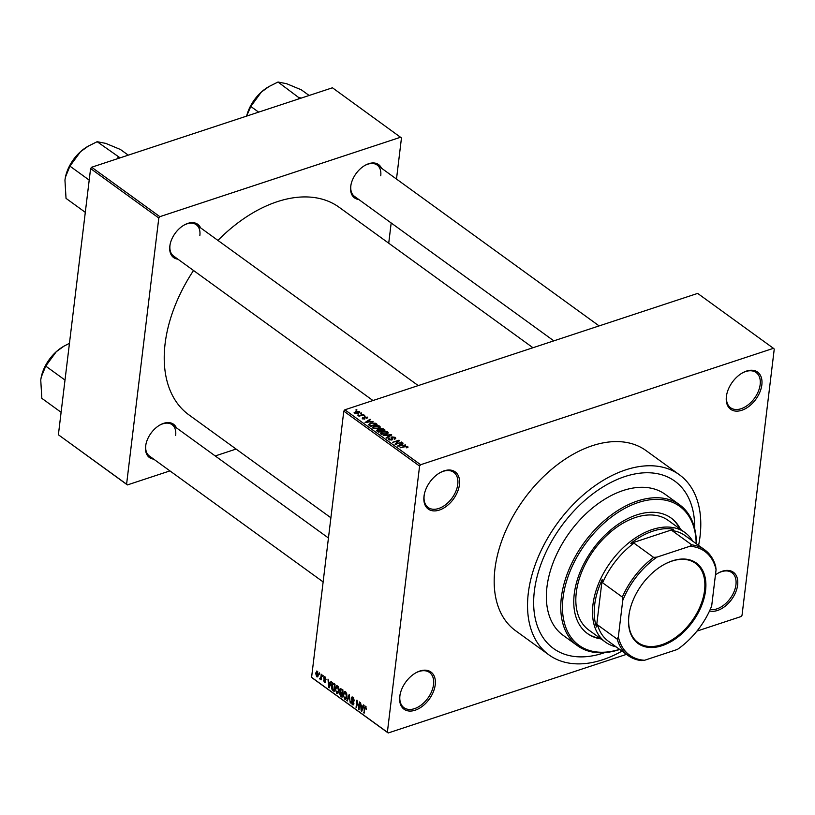 <?xml version="1.0" encoding="UTF-8"?>
<svg xmlns="http://www.w3.org/2000/svg" width="815" height="815" viewBox="0 0 815 815"><rect width="100%" height="100%" fill="white"/><g stroke="black" fill="none" stroke-linecap="round" stroke-linejoin="round"><path stroke-width="1.22" d="M715.448 574.87A22.963 14.538 -54.1 0 1 718.046 573.159A22.963 14.538 -54.1 0 1 737.636 584.997A22.963 14.538 -54.1 0 1 709.549 610.924M710.201 609.508A21.761 13.763 125.9 0 0 735.945 584.752A21.761 13.763 125.9 0 0 731.911 572.68A21.761 13.763 125.9 0 0 717.72 573.352M399.768 696.479A22.963 14.538 -54.1 0 1 400.114 694.37A22.963 14.538 -54.1 0 1 415.65 672.935A22.963 14.538 -54.1 0 1 435.23 684.773A22.963 14.538 -54.1 0 1 415.13 710.222A22.963 14.538 -54.1 0 1 399.768 696.479M400.196 693.993A21.761 13.763 125.9 0 0 399.941 695.613A21.761 13.763 125.9 0 0 403.975 707.695A21.761 13.763 125.9 0 0 421.63 704.7A21.761 13.763 125.9 0 0 433.539 684.529A21.761 13.763 125.9 0 0 429.505 672.457A21.761 13.763 125.9 0 0 415.314 673.129M423.994 496.315A22.963 14.538 -54.1 0 1 424.34 494.206A22.963 14.538 -54.1 0 1 439.876 472.771A22.963 14.538 -54.1 0 1 459.456 484.609A22.963 14.538 -54.1 0 1 439.346 510.068A22.963 14.538 -54.1 0 1 423.994 496.315M424.421 493.829A21.761 13.763 125.9 0 0 424.167 495.459A21.761 13.763 125.9 0 0 428.201 507.531A21.761 13.763 125.9 0 0 445.846 504.536A21.761 13.763 125.9 0 0 457.765 484.365A21.761 13.763 125.9 0 0 453.731 472.293A21.761 13.763 125.9 0 0 439.54 472.975M726.389 396.538A22.963 14.538 -54.1 0 1 726.736 394.429A22.963 14.538 -54.1 0 1 742.271 372.995A22.963 14.538 -54.1 0 1 761.852 384.833A22.963 14.538 -54.1 0 1 741.752 410.291A22.963 14.538 -54.1 0 1 726.389 396.538M726.817 394.053A21.761 13.763 125.9 0 0 726.562 395.683A21.761 13.763 125.9 0 0 730.597 407.755A21.761 13.763 125.9 0 0 748.252 404.77A21.761 13.763 125.9 0 0 760.161 384.588A21.761 13.763 125.9 0 0 756.126 372.516A21.761 13.763 125.9 0 0 741.935 373.199M358.773 199.492A20.548 12.999 -54.1 0 1 350.705 186.492A20.548 12.999 -54.1 0 1 351.01 184.608A20.548 12.999 -54.1 0 1 364.916 165.425A20.548 12.999 -54.1 0 1 381.471 168.175M380.737 175.775A19.336 12.235 125.9 0 0 377.162 165.048A19.336 12.235 125.9 0 0 364.58 165.628M351.092 184.231A19.336 12.235 125.9 0 0 350.878 185.637A19.336 12.235 125.9 0 0 354.464 196.364L553.833 340.853M153.699 459.13A20.548 12.999 -54.1 0 1 145.62 446.121A20.548 12.999 -54.1 0 1 145.936 444.246A20.548 12.999 -54.1 0 1 159.832 425.063A20.548 12.999 -54.1 0 1 176.397 427.814M175.663 435.414A19.336 12.235 125.9 0 0 172.077 424.686A19.336 12.235 125.9 0 0 159.506 425.267M146.017 443.869A19.336 12.235 125.9 0 0 145.804 445.265A19.336 12.235 125.9 0 0 149.379 456.003L323.137 581.92M177.894 259.17A20.548 12.999 -54.1 0 1 169.826 246.171A20.548 12.999 -54.1 0 1 170.131 244.286A20.548 12.999 -54.1 0 1 184.037 225.113A20.548 12.999 -54.1 0 1 200.592 227.854M199.858 235.454A19.336 12.235 125.9 0 0 196.283 224.726A19.336 12.235 125.9 0 0 183.701 225.307M170.213 243.909A19.336 12.235 125.9 0 0 169.999 245.315A19.336 12.235 125.9 0 0 173.585 256.042L372.954 400.532M698.587 545.398A111.207 70.365 125.9 0 0 700.024 536.484A111.207 70.365 125.9 0 0 679.415 474.778A111.207 70.365 125.9 0 0 589.184 490.049A111.207 70.365 125.9 0 0 528.293 593.147A111.207 70.365 125.9 0 0 548.903 654.863A111.207 70.365 125.9 0 0 621.988 651.104M679.415 474.778L646.071 450.613A111.207 70.365 125.9 0 0 555.84 465.885A111.207 70.365 125.9 0 0 494.939 568.982A111.207 70.365 125.9 0 0 515.559 630.698L548.903 654.863M193.522 270.498A128.128 81.072 125.9 0 0 165.099 343.716A128.128 81.072 125.9 0 0 188.846 414.815L330.9 517.769M694.655 528.497A103.342 65.394 125.9 0 0 674.8 481.135A103.342 65.394 125.9 0 0 590.946 495.326A103.342 65.394 125.9 0 0 534.355 591.15A103.342 65.394 125.9 0 0 553.507 648.506A103.342 65.394 125.9 0 0 604.699 652.621A103.342 65.394 125.9 0 1 553.507 648.506L553.507 648.506A103.342 65.394 125.9 0 1 534.355 591.15A103.342 65.394 125.9 0 1 590.946 495.326A103.342 65.394 125.9 0 1 674.8 481.135A103.342 65.394 125.9 0 1 694.655 528.497M773.445 348.321L697.66 293.4L344.857 409.802L420.642 464.723L773.445 348.321L774.25 349.044L742.037 615.244L740.978 616.578L696.927 631.116M626.48 654.364L388.185 732.98L312.4 678.06L311.585 677.336L343.798 411.147L344.857 409.802M359.272 412.798L359.435 411.422L358.325 413.205L354.515 413.042L355.585 411.28L359.435 411.422L359.843 412.105M354.515 413.042L354.118 412.349M363.317 414.326L363.796 414.672L359.048 416.241L358.569 415.884L359.323 415.64L357.704 415.079L359.792 415.385L363.317 414.326L363.256 414.855M367.035 418.299L367.188 417.036L366.832 418.39L366.475 417.239L365.089 417.005L364.723 419.012L362.288 418.676L362.522 417.412L362.95 418.441L364.152 418.696L364.488 416.699L367.616 417.688M366.271 418.075L366.475 417.239M364.835 418.971L364.988 417.667L364.723 419.012M362.288 418.676L362.522 417.412L362.369 418.727M363.093 417.738L362.879 418.991M364.091 419.144L364.387 418.452M364.101 417.963L364.488 416.699L364.295 418.258M368.574 424.89L370.55 423.046L375.684 423.28L377.09 424.309L370.56 426.459L368.472 424.503M376.988 431.115L377.304 429.617L379.189 429.546L380.136 428.537L383.529 428.965L385.016 430.045L378.486 432.205L376.438 430.351M379.148 429.923L379.148 429.301M391.261 434.578L391.74 434.915L386.636 438.113L386.137 437.747L390.762 435.016L383.213 435.638L391.261 434.578L391.18 435.261M401.551 442.036L395.499 444.542L394.99 444.165L398.189 440.966L392.473 442.341L399.004 440.182L399.523 440.558L396.324 443.757L401.489 442.565M408.05 447.14L406.767 447.873L406.196 447.547L406.97 446.681L405.962 446.467L400.053 447.832L404.485 446.365L407.765 446.437L407.632 447.506M407.042 447.771L406.97 446.681M405.595 444.959L397.598 446.049L402.59 442.779L403.089 443.146L401.561 444.094L403.231 445.306L405.544 445.408M392.31 437.237L391.76 440.029L388.602 439.631L389.101 437.93L389.346 439.366L391.821 439.346L390.996 437.93L391.821 436.891L395.214 437.349L395.805 438.266L394.613 439.234L394.042 438.918L394.409 437.574L392.31 437.237L392.636 439.295M394.715 439.204L394.409 437.574M388.602 439.631L388.062 438.786M389.672 438.256L389.275 439.988M391.73 440.039L391.495 438.653M388.011 433.213L386.249 434.293L380.941 434.079L380.411 433.142L382.449 431.624L385.271 431.196L387.655 431.869L388.195 432.775M380.085 427.468L378.323 428.547L373.026 428.333L372.486 427.406L374.523 425.878L377.345 425.45L379.729 426.123L380.269 427.04M373.076 421.396L365.069 422.486L370.071 419.216L370.57 419.582L369.042 420.53L370.703 421.732L373.026 421.834M364.692 415.324L363.765 415.63L364.692 415.324L364.631 415.854M361.391 412.92L360.454 413.236L361.391 412.92L361.32 413.45M356.838 409.629L355.911 409.935L356.838 409.629L356.776 410.159M319.195 673.873L319.327 672.844L319.684 674.229L319.195 673.873L319.745 673.699M320.927 676.97L321.253 674.239L321.731 674.596L321.1 679.842L320.723 678.661L320.03 679.17L319.602 678.559L321.467 676.786M321.263 678.477L320.519 679.017M320.173 678.253L321.355 677.764M322.506 676.277L322.628 675.238L323.117 675.594L322.985 676.623L322.506 676.277L323.056 676.093M323.677 677.744L325.053 676.888L326.02 679.435L324.92 677.622L324.176 677.958L325.674 681.635L324.411 682.349L323.474 680.036L324.482 681.585L325.185 681.391L323.677 677.744L324.411 677.499M324.268 676.674L325.053 676.888M325.552 677.408L324.176 677.958M325.154 682.562L324.411 682.349L325.623 681.951M324.482 681.585L325.694 681.228M330.33 683.174L331.012 681.32L331.522 681.686L329.179 687.84L328.669 687.473L328.007 679.139L328.669 681.961L331.043 682.939M337.125 685.741L336.075 686.087L337.593 685.986L338.836 688.115L339.02 690.937L337.726 693.626L336.697 693.392L335.281 688.329L336.585 685.741M345.051 691.487L344.001 691.823L345.519 691.721L346.762 693.86L346.935 696.682L345.642 699.372L344.613 699.138L343.207 694.074L344.501 691.477M365.619 706.299L366.393 709.305L365.497 707.125L364.916 707.298L364.132 713.176L364.234 707.919L365.619 706.299L364.967 706.126M366.149 706.911L364.916 707.298M311.585 677.336L387.37 732.257L419.582 466.068L343.798 411.147M362.858 706.737L363.531 704.883L364.04 705.25L361.697 711.414L361.188 711.047L360.525 702.703L361.188 705.525L363.561 706.503M358.794 707.736L359.486 701.96L359.099 709.529L357.245 701.888L356.552 707.675L356.063 707.328L356.939 700.105L358.794 707.736L359.334 707.552M351.326 698.211L352.07 696.927L353.078 697.212L354.382 700.808L352.936 698.017L351.805 698.547L353.883 703.702L352.274 704.68L351.082 701.471L352.355 703.824L353.404 703.325L351.846 700.462L351.326 698.211L351.998 697.986M353.669 697.783L351.805 698.547M353.18 704.934L352.274 704.68L353.781 704.18M352.355 703.824L353.904 703.162M346.813 700.625L349.197 694.502L350.226 703.101L349.36 695.531L347.312 700.992L346.813 700.625L347.547 700.38M339.733 689.948L340.466 688.553L342.952 689.969L342.086 697.192L340.578 696.112L339.478 693.331L340.181 692.19L339.733 689.948L340.364 689.735M340.099 692.22L340.752 692.006M331.348 685.537L332.53 682.878L335.036 684.233L334.16 691.456L332.062 689.785L331.348 685.537L331.919 685.344M315.619 673.078L317.3 671.275L318.319 674.973L316.648 676.715L315.619 673.078L316.189 672.895M316.536 671.091L317.3 671.275M317.412 676.898L316.648 676.715L318.003 676.267M396.498 179.055L401.469 137.939L332.449 87.786L91.657 167.238L159.862 216.668L158.803 218.013L90.597 168.573L91.657 167.238M400.664 137.215L159.862 216.668M169.928 470.897L127.395 484.925L58.385 434.772L90.597 168.573M58.385 434.772L126.59 484.202L158.803 218.013M236.095 449.065L215.221 455.952M388.724 243.206L391.18 222.974M532.959 347.74L339.213 207.326A128.128 81.072 125.9 0 0 217.921 240.415M126.59 484.202L127.395 484.925M420.642 464.723L419.582 466.068M387.37 732.257L388.185 732.98M366.434 708.877L365.904 709.05M364.193 712.646L363.643 712.819M361.931 710.802L361.188 711.047M361.88 709.244L362.594 707.461L361.249 706.493L361.493 710.446L362.614 708.999M363.286 707.237L362.594 707.461M362.145 710.232L361.493 710.446M362.115 706.208L361.249 706.493M359.171 708.958L358.58 709.152M356.613 707.145L356.063 707.328M354.413 700.38L353.893 700.554M352.426 700.268L351.846 700.462M346.477 698.516L344.613 699.138M343.777 693.891L343.207 694.074M346.11 692.343L343.686 694.441L343.696 696.224L344.714 698.282L346.65 698.088M344.714 698.282L346.457 696.326L345.417 692.567L344.653 692.404L345.835 692.006M346.986 696.153L346.457 696.326M341.454 695.816L340.578 696.112M340.079 693.137L339.478 693.331M341.699 696L341.964 693.84L340.538 692.893L339.977 693.565L340.864 695.389L342.249 695.816M342.504 693.667L341.964 693.84M341.485 692.577L339.977 693.565M342.066 692.995L342.371 690.468L340.833 689.449L340.222 690.285L341.108 692.312L342.606 692.821M342.921 690.285L342.371 690.468M341.801 689.133L340.222 690.285M342.219 689.439L341.353 689.724M338.561 692.77L336.697 693.392M335.851 688.145L335.281 688.329M338.184 686.597L335.76 688.706L335.77 690.488L336.789 692.546L338.724 692.343M336.789 692.546L338.531 690.58L337.491 686.831L336.727 686.658L337.919 686.271M339.06 690.407L338.531 690.58M332.795 689.541L332.062 689.785M333.773 690.254L334.445 684.722L332.235 684.264L332.255 689.001L334.323 690.081M334.996 684.539L334.445 684.722M334.456 683.805L332.235 684.264M329.413 687.228L328.669 687.473M329.362 685.67L330.075 683.897L328.73 682.929L328.975 686.882L330.095 685.435M330.768 683.673L330.075 683.897M329.627 686.668L328.975 686.882M329.596 682.634L328.73 682.929M325.603 680.678L325.083 680.851M321.161 679.313L320.621 679.496M320.336 678.325L319.602 678.559M317.799 671.825L316.108 673.373L316.75 675.981L318.176 675.747M316.75 675.981L317.83 674.626L316.77 671.927L317.667 671.631M318.359 674.453L317.83 674.626M402.498 443.513L402.59 442.779M401.469 444.837L401.561 444.094M399.951 445.734L402.304 445.438L400.96 444.46L398.494 445.988L399.9 446.172M398.066 442.015L398.189 440.966M398.881 441.2L399.004 440.182M396.263 444.287L396.324 443.757M395.01 439.081L395.214 437.349M389.01 438.714L389.101 437.93M391.597 438.776L391.821 436.891M390.701 435.567L390.762 435.016M382.378 432.184L382.449 431.624M387.42 433.753L387.655 431.869M381.634 432.612L381.705 433.825L385.78 433.937L386.891 432.123L382.907 431.981L381.634 432.612L381.634 434.446M385.709 434.456L385.78 433.937M387.156 433.916L386.891 432.123M377.111 431.206L377.304 429.617M380.055 429.25L380.136 428.537M378.771 431.604L380.717 430.962L377.895 429.933L378.7 432.133M380.656 431.492L380.717 430.962M377.895 429.933L377.834 431.736M381.481 430.707L383.773 429.953L380.625 428.884L381.42 431.237M383.712 430.483L383.773 429.953M380.442 430.758L380.625 428.884M374.462 426.439L374.523 425.878M379.505 428.018L379.729 426.123M373.718 426.877L373.779 428.079L377.854 428.201L378.965 426.377L374.992 426.235L373.718 426.877L373.708 428.7M377.793 428.71L377.854 428.201M379.23 428.17L378.965 426.377M375.593 424.024L375.684 423.28M370.489 423.596L370.55 423.046M370.845 425.858L375.847 424.207L372.822 423.016L371.029 423.403L369.429 424.697L370.784 426.388M375.786 424.737L375.847 424.207M369.898 425.98L369.99 425.247M369.327 425.573L369.399 424.503L369.277 425.532M369.979 419.949L370.071 419.216M368.951 421.263L369.042 420.53M367.433 422.17L369.786 421.875L368.441 420.897L365.976 422.415L367.382 422.608M364.56 419.063L364.774 417.239M359.262 416.17L359.323 415.64M358.437 415.66L358.519 414.957M359.721 416.017L359.792 415.385M360.79 415.66L360.851 415.13M355.513 411.85L355.585 411.28M354.861 413.246L354.963 412.4L357.836 412.859L358.753 411.636L356.114 411.616L355.146 413.358M357.775 413.368L357.836 412.859M358.875 413.001L358.753 411.636M680.535 529.332A71.312 45.131 125.9 0 0 671.163 518.065A71.312 45.131 125.9 0 0 613.298 527.855A71.312 45.131 125.9 0 0 574.249 593.972A71.312 45.131 125.9 0 0 587.462 633.55A71.312 45.131 125.9 0 0 601.093 638.95M587.085 633.275A71.312 45.131 125.9 0 0 600.339 638.4M696.163 543.646A85.82 54.31 125.9 0 0 633.387 504.312A85.82 54.31 125.9 0 0 563.043 597.67A85.82 54.31 125.9 0 0 619.563 649.351M619.746 649.484A87.032 55.074 -54.1 0 1 577.489 645.725A87.032 55.074 -54.1 0 1 561.352 597.426A87.032 55.074 -54.1 0 1 609.009 516.741A87.032 55.074 -54.1 0 1 679.629 504.791A87.032 55.074 -54.1 0 1 696.356 543.778M679.629 504.791L665.223 494.348A87.032 55.074 125.9 0 0 594.614 506.298A87.032 55.074 125.9 0 0 546.957 586.994A87.032 55.074 125.9 0 0 563.084 635.293L577.489 645.725M616.109 646.845A67.686 42.828 -54.1 0 1 605.504 642.149L588.837 630.066A67.686 42.828 -54.1 0 1 576.286 592.505A67.686 42.828 -54.1 0 1 613.359 529.74A67.686 42.828 -54.1 0 1 668.28 520.449L684.946 532.531A67.686 42.828 -54.1 0 1 692.719 541.15M679.781 528.782A71.312 45.131 125.9 0 0 670.786 517.79M672.334 560.863A49.674 31.439 -54.1 0 1 705.566 590.61A49.674 31.439 -54.1 0 1 662.075 645.674A49.674 31.439 -54.1 0 1 629.598 611.372A49.674 31.439 -54.1 0 1 663.206 565.009A49.674 31.439 -54.1 0 1 672.334 560.863M629.649 611.148A48.951 30.98 125.9 0 0 638.023 642.577A48.951 30.98 125.9 0 0 661.698 644.726A48.951 30.98 125.9 0 0 700.35 605.983A48.951 30.98 125.9 0 0 695.48 563.297A48.951 30.98 125.9 0 0 671.805 561.148A48.951 30.98 125.9 0 0 663.002 565.121M689.857 546.264L691.731 544.848A65.271 41.3 -54.1 0 1 704.751 549.87L685.048 535.587A65.271 41.3 125.9 0 0 672.018 530.565L673.618 529.241A66.484 42.064 125.9 0 0 652.856 531.146A66.484 42.064 125.9 0 0 630.841 543.361L633.948 543.126A65.271 41.3 125.9 0 0 602.621 582.786L602.183 579.648A66.484 42.064 125.9 0 0 596.458 626.929L597.527 624.881A65.271 41.3 125.9 0 0 608.438 641.293L628.141 655.566A65.271 41.3 -54.1 0 1 617.23 639.164L618.341 636.8A64.059 40.536 125.9 0 0 644.553 660.272L677.367 649.443A64.059 40.536 125.9 0 0 711.678 606.003L716.069 569.736A64.059 40.536 125.9 0 0 689.857 546.264L657.043 557.093A64.059 40.536 125.9 0 0 622.731 600.523L618.341 636.8M605.504 642.149A67.686 42.828 -54.1 0 1 598.78 583.122A67.686 42.828 -54.1 0 1 652.224 529.556A67.686 42.828 -54.1 0 1 684.946 532.531M673.618 529.241L630.841 543.361M602.183 579.648L596.458 626.929M633.948 543.126L653.65 557.409L657.043 557.093M672.018 530.565L691.731 544.848M622.731 600.523L622.324 597.069A65.271 41.3 -54.1 0 1 653.65 557.409M602.621 582.786L622.324 597.069M597.527 624.881L617.23 639.164M644.553 660.272L641.171 660.588A65.271 41.3 -54.1 0 1 628.141 655.566M704.751 549.87A65.271 41.3 -54.1 0 1 715.662 566.272L716.069 569.736M65.006 380.065L45.732 366.098L56.296 351.683L64.13 346.059L69.448 343.319M61.105 412.298L41.83 398.331L40.75 380.014L41.229 377.141L45.732 366.098M64.13 346.059L63.366 346.497A32.702 20.691 125.9 0 0 56.296 351.683A32.702 20.691 125.9 0 0 41.249 377.019A32.702 20.691 125.9 0 0 41.239 377.08M300.99 98.167L299.512 97.484A37.541 23.757 125.9 0 0 299.207 97.586A37.541 23.757 125.9 0 0 298.901 97.688L298.219 99.084M309.14 95.477L301.305 89.803L286.625 83.711L278.007 82.02L298.901 97.688M258.64 112.144L250.806 106.459L261.381 92.044L269.205 86.421L278.007 82.02M269.205 86.421L268.441 86.869A32.702 20.691 125.9 0 0 261.381 92.044A32.702 20.691 125.9 0 0 246.619 116.107L250.806 106.459M120.111 157.845L97.128 141.698L105.746 143.389L120.426 149.481L128.261 155.156M118.348 157.071L117.34 158.762M89.202 180.105L69.927 166.138L80.502 151.722L88.326 146.109L97.128 141.698M85.3 212.338L66.025 198.371L64.945 180.064L65.424 177.181L69.927 166.138M88.326 146.109L87.562 146.547A32.702 20.691 125.9 0 0 80.502 151.722A32.702 20.691 125.9 0 0 65.444 177.069A32.702 20.691 125.9 0 0 65.434 177.13M118.633 157.163A37.541 23.757 125.9 0 0 118.022 157.366M364.794 707.736L364.234 707.919M353.211 701.257L352.64 701.44M341.923 692.903L341.057 693.188M333.681 690.183L332.805 690.468M325.246 679.924L324.564 680.148M404.423 446.895L404.485 446.365M392.117 439.886L392.28 438.511M389.855 436.096L389.927 435.495M383.437 429.709L383.529 428.965M365.14 707.043L366.047 706.748M352.243 697.813L353.364 697.446M352.997 704.028L353.883 703.732M340.313 692.893L341.414 692.526M340.639 689.47L341.75 689.103M332.693 683.785L333.875 683.398M324.462 677.479L325.368 677.184M324.961 681.748L325.694 681.503M320.438 678.304L321.324 678.019M391.811 437.655L391.669 438.878M388.979 438.806L388.857 439.794M391.832 439.285L391.74 440.039M381.318 433.122L381.186 434.232M377.345 430.351L377.233 431.298M380.014 429.373L379.892 430.361M373.392 427.376L373.26 428.486M366.74 417.647L366.669 418.299M362.706 418.075L362.604 418.869M172.077 424.686L328.445 538.002M377.162 165.048L599.127 325.908M418.248 385.587L196.283 224.726"/></g></svg>
